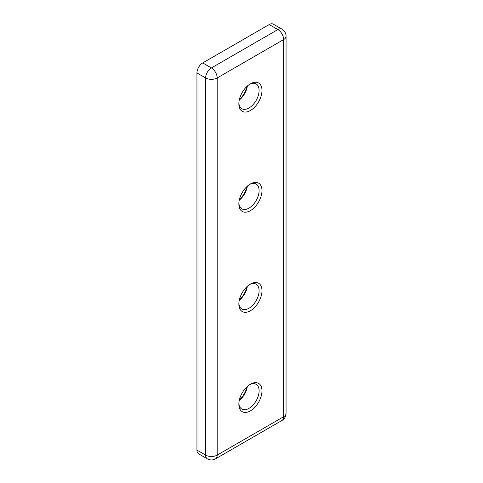 <?xml version="1.0" encoding="UTF-8"?>
<svg xmlns="http://www.w3.org/2000/svg" width="483" height="483" viewBox="0 0 483 483"><rect width="100%" height="100%" fill="white"/><g stroke="black" fill="none" stroke-linecap="round" stroke-linejoin="round"><path stroke-width="0.72" d="M250.417 83.801L250.417 83.794A16.35 9.443 -60 0 1 261.979 90.472A16.35 9.443 -60 0 1 250.417 110.498A16.35 9.443 -60 0 1 238.856 103.821A16.35 9.443 -60 0 1 250.417 83.794L250.417 83.794M238.88 102.945A14.309 8.259 120 0 0 241.82 108.705A14.309 8.259 120 0 0 248.974 107.993A14.309 8.259 120 0 0 258.32 95.386A14.309 8.259 120 0 0 256.129 83.921A14.309 8.259 120 0 0 249.675 84.259M239.369 99.601A16.35 9.443 120 0 0 247.018 86.354M247.356 86.04A14.309 8.259 -60 0 1 239.272 100.047M250.417 183.926L250.417 183.926A16.35 9.443 -60 0 1 261.979 190.604A16.35 9.443 -60 0 1 250.417 210.624A16.35 9.443 -60 0 1 238.856 203.953A16.35 9.443 -60 0 1 250.417 183.926L250.417 183.926M238.88 203.077A14.309 8.259 120 0 0 241.82 208.831A14.309 8.259 120 0 0 248.974 208.125A14.309 8.259 120 0 0 258.32 195.518A14.309 8.259 120 0 0 256.129 184.053A14.309 8.259 120 0 0 249.675 184.385M239.369 199.727A16.35 9.443 120 0 0 247.018 186.48M247.356 186.172A14.309 8.259 -60 0 1 239.272 200.179M250.417 284.052L250.417 284.052A16.35 9.443 -60 0 1 261.979 290.73A16.35 9.443 -60 0 1 250.417 310.756A16.35 9.443 -60 0 1 238.856 304.079A16.35 9.443 -60 0 1 250.417 284.052L250.417 284.052M238.88 303.203A14.309 8.259 120 0 0 241.82 308.963A14.309 8.259 120 0 0 248.974 308.251A14.309 8.259 120 0 0 258.32 295.644A14.309 8.259 120 0 0 256.129 284.179A14.309 8.259 120 0 0 249.675 284.511M239.369 299.858A16.35 9.443 120 0 0 247.018 286.612M247.356 286.298A14.309 8.259 -60 0 1 239.272 300.305M250.417 384.184L250.417 384.184A16.35 9.443 -60 0 1 261.979 390.856A16.35 9.443 -60 0 1 250.417 410.882A16.35 9.443 -60 0 1 238.856 404.211A16.35 9.443 -60 0 1 250.417 384.184L250.417 384.184M238.88 403.335A14.309 8.259 120 0 0 241.82 409.089A14.309 8.259 120 0 0 248.974 408.383A14.309 8.259 120 0 0 258.32 395.776A14.309 8.259 120 0 0 256.129 384.311A14.309 8.259 120 0 0 249.675 384.643M239.369 399.984A16.35 9.443 120 0 0 247.018 386.738M247.356 386.43A14.309 8.259 -60 0 1 239.272 400.437M281.963 420.47A8.175 8.175 0 0 0 286.057 413.388A8.175 4.721 0 0 1 283.66 416.726A8.175 4.721 -120 0 1 281.963 420.47L215.484 458.85A8.175 4.721 -120 0 0 217.181 455.107L283.66 416.726L283.66 39.576L217.181 77.956L217.181 455.107A8.175 4.721 0 0 1 205.619 455.107A8.175 4.721 -60 0 0 207.31 458.85L198.64 453.845A8.175 4.721 -60 0 1 196.943 450.102L205.619 455.107L205.619 77.956L196.943 72.951L196.943 450.102M196.943 72.951A8.175 4.721 -60 0 1 202.727 62.935L211.397 67.946L277.876 29.56L269.206 24.555L202.727 62.935M269.206 24.555A8.175 4.721 -60 0 1 273.293 24.15L281.963 29.155A8.175 4.721 -60 0 0 277.876 29.56A8.175 4.721 -120 0 1 283.66 39.576A8.175 4.721 0 0 0 286.057 36.237L286.057 413.388M205.619 77.956A8.175 4.721 -60 0 1 211.397 67.946A8.175 4.721 -120 0 1 217.181 77.956A8.175 4.721 0 0 1 205.619 77.956M286.057 36.237A8.175 8.175 0 0 0 281.963 29.155M207.31 458.85A8.175 8.175 0 0 0 215.484 458.85"/></g></svg>
